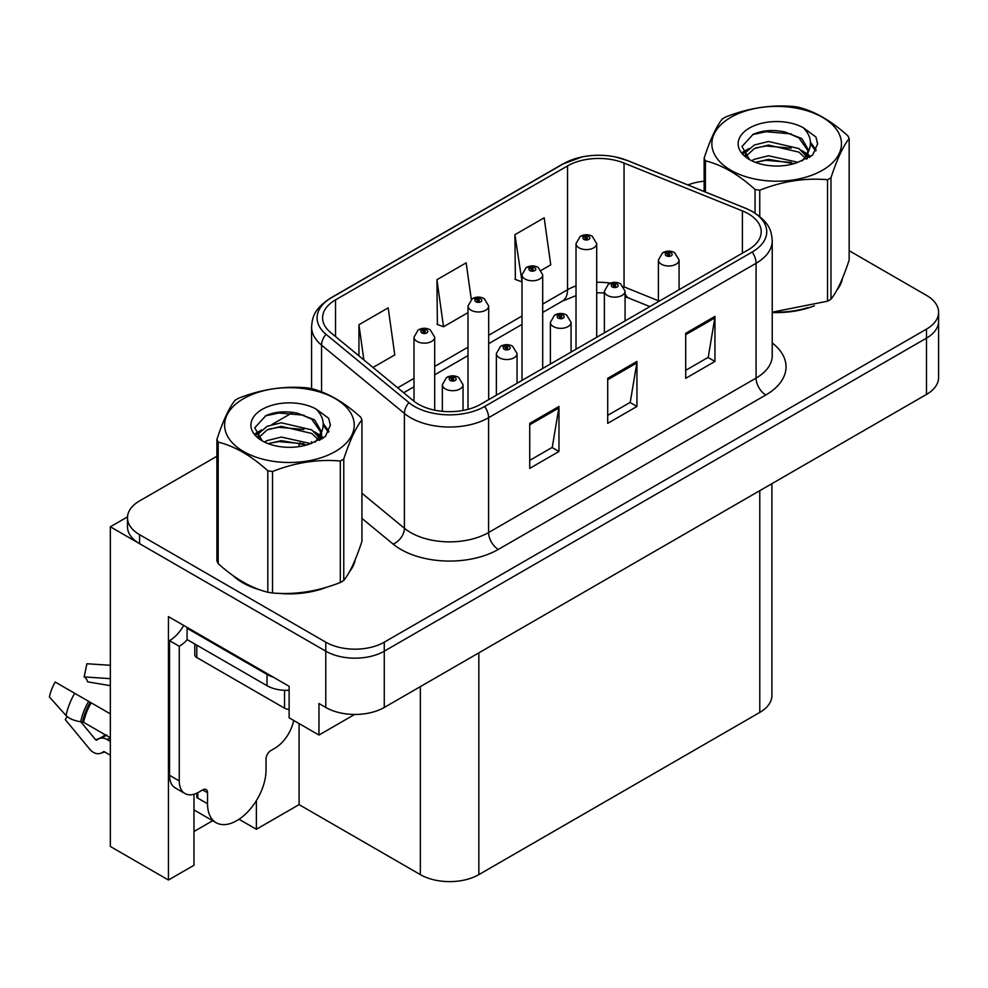<?xml version="1.0" encoding="UTF-8"?>
<svg xmlns="http://www.w3.org/2000/svg" width="988" height="988" viewBox="0 0 988 988"><rect width="100%" height="100%" fill="white"/><g stroke="black" fill="none" stroke-linecap="round" stroke-linejoin="round"><path stroke-width="1.48" d="M193.981 794.241L193.981 865.278L168.442 880.024L168.442 616.623L289.126 686.302L289.126 717.819L318.963 735.035L318.963 703.518L325.781 707.457A41.36 23.873 0 0 0 384.27 707.457L926.485 394.422A41.36 23.873 0 0 0 938.6 377.54L938.6 321.248A41.36 23.873 0 0 1 926.485 338.131A41.36 23.873 0 0 0 938.6 321.248L938.6 312.245A41.36 23.873 0 0 0 926.485 295.363L849.149 250.717M354.618 714.46L318.963 735.035M216.915 456.258L139.592 500.904A41.36 23.873 0 0 0 127.477 517.786A41.36 23.873 0 0 0 139.592 534.669L325.781 642.175A41.36 23.873 0 0 0 384.27 642.175L384.27 651.178L926.485 338.131L384.27 651.178A41.36 23.873 0 0 1 325.781 651.178A41.36 23.873 0 0 0 384.27 651.178L384.27 707.457M168.442 880.024L110.347 846.481L110.347 526.789L325.781 651.178L139.592 543.684A41.36 23.873 0 0 1 127.477 526.789L127.477 517.786M127.501 516.885L110.347 526.789M771.9 483.663L771.9 695.54A41.36 23.873 180 0 1 759.784 712.422L478.834 874.627A41.36 23.873 180 0 1 420.345 874.627L299.08 804.615L299.08 723.562M299.08 804.615L256.374 829.265L256.374 800.638M239.034 819.25L256.374 829.265M193.981 831.513L212.679 820.719M232.798 575.436A66.171 38.211 0 0 0 242.628 582.685A66.171 38.211 0 0 0 260.289 589.972M748.287 213.754A44.114 25.466 180 0 1 761.205 231.76A44.114 25.466 180 0 1 748.287 249.766L480.786 404.216A44.114 25.466 180 0 1 413.453 400.807L330.585 332.487A44.114 25.466 180 0 1 322.607 317.877A44.114 25.466 180 0 1 335.525 299.87L567.544 165.91A44.114 25.466 180 0 1 624.046 163.057L742.396 210.901A44.114 25.466 180 0 1 748.287 213.754M752.189 211.494A49.635 28.652 0 0 0 745.557 208.283L627.207 160.451A49.635 28.652 0 0 0 615.289 156.907A49.635 28.652 0 0 0 582.204 156.907A49.635 28.652 0 0 0 563.654 163.662L331.635 297.61A49.635 28.652 0 0 0 326.065 334.315L408.933 402.635A49.635 28.652 0 0 0 484.688 406.463L752.189 252.026A49.635 28.652 0 0 0 752.189 211.494M529.729 423.346L529.729 468.374L558.973 451.491L558.973 406.463L529.729 423.346M529.729 460.383L552.243 447.379L558.85 407.958A11.029 6.373 -120 0 0 558.973 406.463M552.045 447.49L558.973 451.491M685.697 333.302L685.697 378.318L714.942 361.435L714.942 316.407L685.697 333.302M685.697 370.339L708.223 357.335L714.83 317.901A11.029 6.373 -120 0 0 714.942 316.407M708.025 357.446L714.942 361.435M607.706 378.318L607.706 423.346L636.951 406.463L636.951 361.435L607.706 378.318M607.706 415.355L630.233 402.351L636.84 362.929A11.029 6.373 -120 0 0 636.951 361.435M630.035 402.474L636.951 406.463M772.233 312.492A66.171 38.211 0 0 0 814.371 305.761M836.713 290.41A66.171 38.211 0 0 0 842.48 278.27M278.11 593.306A66.171 38.211 0 0 0 327.139 587.057M349.48 571.706A66.171 38.211 0 0 0 355.248 559.579M384.27 642.175L926.485 329.127A41.36 23.873 0 0 0 938.6 312.245M704.148 181.199A41.36 23.873 0 0 0 687.92 184.954M292.967 412.354L271.959 424.482M541.325 270.292L550.748 264.846L544.153 217.805L514.909 234.687L515.378 279.443M373.019 367.462L394.78 354.902L388.173 307.861L358.928 324.743L358.928 355.853M471.301 299.413L466.163 262.833L436.918 279.715L437.388 324.472M436.918 279.715L443.526 326.756L468.003 312.628M443.526 326.756L436.918 324.299M514.909 234.687L522.01 281.444M521.503 281.741L514.909 279.271M358.928 324.743L363.868 359.928M434.683 410.168L434.683 337.18A10.337 5.965 180 0 1 428.298 342.688A10.337 5.965 180 0 1 417.035 341.403A10.337 5.965 180 0 1 413.997 337.18L418.122 330.004A6.891 4.15 57.8 0 1 421.802 330.202A3.446 1.988 0 0 0 421.901 332.956A3.446 1.988 0 0 0 426.779 332.956A3.446 1.988 0 0 0 426.779 330.14A3.446 1.988 0 0 0 422.012 330.078L423.407 330.968A1.383 0.79 180 0 1 424.865 332.289A1.383 0.79 180 0 1 423.321 331.017L421.802 330.202M423.407 332.141L423.407 330.968M422.012 330.078A6.891 3.804 -117.9 0 0 418.789 329.622A6.891 3.804 -117.9 0 0 418.492 329.819M423.321 332.091L423.321 331.017M463.051 410.452L463.051 384.74A10.337 5.965 180 0 1 456.666 390.248A10.337 5.965 180 0 1 445.403 388.963A10.337 5.965 180 0 1 442.365 384.74L446.49 377.564A6.891 4.15 57.8 0 1 450.17 377.762A3.446 1.988 0 0 0 450.269 380.516A3.446 1.988 0 0 0 455.147 380.516A3.446 1.988 0 0 0 455.147 377.7A3.446 1.988 0 0 0 450.38 377.638L451.775 378.528A1.383 0.79 180 0 1 453.233 379.849A1.383 0.79 180 0 1 451.738 379.676L451.775 378.528M450.38 377.638A6.891 3.804 -117.9 0 0 447.156 377.181A6.891 3.804 -117.9 0 0 446.86 377.367M451.689 379.651L451.689 378.565L450.17 377.762M451.738 379.676A1.383 0.79 180 0 1 451.689 378.565M488.69 399.646L488.69 305.996A10.337 5.965 180 0 1 482.305 311.516A10.337 5.965 180 0 1 471.041 310.22A10.337 5.965 180 0 1 468.003 305.996L472.128 298.821A6.891 4.15 57.8 0 1 475.808 299.031A3.446 1.988 0 0 0 475.907 301.772A3.446 1.988 0 0 0 480.786 301.772A3.446 1.988 0 0 0 480.786 298.956A3.446 1.988 0 0 0 476.018 298.907L477.414 299.784A1.383 0.79 180 0 1 478.871 301.105A1.383 0.79 180 0 1 477.328 299.833L475.808 299.031M477.414 300.957L477.414 299.784M476.018 298.907A6.891 3.804 -117.9 0 0 472.795 298.438A6.891 3.804 -117.9 0 0 472.499 298.635M477.328 300.908L477.328 299.833M542.696 368.462L542.696 274.812A10.337 5.965 180 0 1 536.311 280.333A10.337 5.965 180 0 1 525.048 279.036A10.337 5.965 180 0 1 522.01 274.812L526.135 267.637A6.891 4.15 57.8 0 1 529.815 267.847A3.446 1.988 0 0 0 529.914 270.601A3.446 1.988 0 0 0 534.792 270.601A3.446 1.988 0 0 0 534.792 267.785A3.446 1.988 0 0 0 530.025 267.723L531.421 268.6A1.383 0.79 180 0 1 532.878 269.922A1.383 0.79 180 0 1 531.383 269.749L531.334 268.65L529.815 267.847M531.421 269.773L531.421 268.6M530.025 267.723A6.891 3.804 -117.9 0 0 526.802 267.254A6.891 3.804 -117.9 0 0 526.505 267.452M531.383 269.749A1.383 0.79 180 0 1 531.334 268.65M596.703 337.291L596.703 243.641A10.337 5.965 180 0 1 590.318 249.149A10.337 5.965 180 0 1 579.054 247.852A10.337 5.965 180 0 1 576.016 243.641L580.141 236.465A6.891 4.15 57.8 0 1 583.822 236.663A3.446 1.988 0 0 0 583.92 239.417A3.446 1.988 0 0 0 588.799 239.417A3.446 1.988 0 0 0 588.799 236.601A3.446 1.988 0 0 0 584.032 236.54L585.427 237.416A1.383 0.79 180 0 1 586.884 238.738A1.383 0.79 180 0 1 585.341 237.466L583.822 236.663M585.427 238.59L585.427 237.416M584.032 236.54A6.891 3.804 -117.9 0 0 580.808 236.083A6.891 3.804 -117.9 0 0 580.512 236.268M585.341 238.54L585.341 237.466M517.057 383.27L517.057 353.556A10.337 5.965 180 0 1 510.673 359.076A10.337 5.965 180 0 1 499.409 357.78A10.337 5.965 180 0 1 496.371 353.556L500.496 346.38A6.891 4.15 57.8 0 1 504.176 346.578A3.446 1.988 0 0 0 504.275 349.332A3.446 1.988 0 0 0 509.153 349.332A3.446 1.988 0 0 0 509.153 346.516A3.446 1.988 0 0 0 504.386 346.467L505.782 347.344A1.383 0.79 180 0 1 507.239 348.665A1.383 0.79 180 0 1 505.695 347.393L504.176 346.578M505.782 348.517L505.782 347.344M504.386 346.467A6.891 3.804 -117.9 0 0 501.163 345.998A6.891 3.804 -117.9 0 0 500.867 346.195M505.695 348.468L505.695 347.393M571.064 352.086L571.064 322.372A10.337 5.965 180 0 1 564.679 327.893A10.337 5.965 180 0 1 553.416 326.596A10.337 5.965 180 0 1 550.378 322.372L554.503 315.197A6.891 4.15 57.8 0 1 558.183 315.407A3.446 1.988 0 0 0 558.282 318.161A3.446 1.988 0 0 0 563.16 318.161A3.446 1.988 0 0 0 563.16 315.345A3.446 1.988 0 0 0 558.393 315.283L559.788 316.16A1.383 0.79 180 0 1 561.246 317.481A1.383 0.79 180 0 1 559.751 317.309L559.788 316.16M558.393 315.283A6.891 3.804 -117.9 0 0 555.17 314.814A6.891 3.804 -117.9 0 0 554.873 315.011M559.702 317.284L559.702 316.209L558.183 315.407M559.751 317.309A1.383 0.79 180 0 1 559.702 316.209M625.071 320.902L625.071 291.201A10.337 5.965 180 0 1 618.686 296.709A10.337 5.965 180 0 1 607.422 295.412A10.337 5.965 180 0 1 604.384 291.201L608.509 284.013A6.891 4.15 57.8 0 1 612.19 284.223A3.446 1.988 0 0 0 612.288 286.977A3.446 1.988 0 0 0 617.167 286.977A3.446 1.988 0 0 0 617.167 284.161A3.446 1.988 0 0 0 612.399 284.099L613.795 284.976A1.383 0.79 180 0 1 615.252 286.298A1.383 0.79 180 0 1 613.709 285.026L612.19 284.223M613.795 286.149L613.795 284.976M612.399 284.099A6.891 3.804 -117.9 0 0 609.176 283.63A6.891 3.804 -117.9 0 0 608.88 283.828M613.709 286.1L613.709 285.026M679.077 289.731L679.077 260.017A10.337 5.965 180 0 1 672.692 265.525A10.337 5.965 180 0 1 661.429 264.241A10.337 5.965 180 0 1 658.391 260.017L662.516 252.842A6.891 4.15 57.8 0 1 666.196 253.039A3.446 1.988 0 0 0 666.295 255.793A3.446 1.988 0 0 0 671.173 255.793A3.446 1.988 0 0 0 671.173 252.977A3.446 1.988 0 0 0 666.406 252.916L667.802 253.805A1.383 0.79 180 0 1 669.259 255.126A1.383 0.79 180 0 1 667.715 253.854L666.196 253.039M667.802 254.978L667.802 253.805M666.406 252.916A6.891 3.804 -117.9 0 0 663.183 252.459A6.891 3.804 -117.9 0 0 662.886 252.656M667.715 254.929L667.715 253.854M67.159 716.584L65.257 719.56L89.624 749.077A15.166 10.72 -105 0 0 100.121 753.449A15.166 10.72 -105 0 0 102.332 752.461L103.468 751.732A1.383 0.976 75 0 1 104.271 751.732L110.347 755.24M110.347 741.457L106.803 739.407A15.166 10.72 -105 0 0 100.097 738.32A15.166 10.72 -105 0 0 97.898 739.308L96.75 740.049A1.383 0.976 75 0 1 95.601 739.74L80.732 721.734A15.166 6.187 -168.4 0 1 66.048 715.534L49.4 696.997A31.715 18.303 120 0 1 55.205 682.041L110.347 713.879M207.542 792.734L202.663 789.918A6.891 3.977 -60 0 1 206.109 789.573A6.891 3.977 -60 0 1 207.542 792.734L207.542 803.763A41.36 23.885 120 0 0 216.1 822.695A41.36 23.885 120 0 0 236.787 820.645A41.36 23.885 120 0 0 266.031 769.998L266.031 758.969A6.891 3.977 -60 0 1 270.897 750.522L274.8 748.274A27.578 15.919 -60 0 0 293.683 720.45M197.785 797.007L196.81 797.575L197.785 798.131L197.785 792.709M196.81 797.575A41.36 23.885 -60 0 1 197.057 793.068M110.347 737.764L83.597 722.314L80.72 721.722A43.213 24.947 120 0 1 88.636 701.344M110.347 685.66L87.611 681.844A18.92 10.917 120 0 0 84.153 676.916L110.347 678.657M110.347 665.295L86.907 663.738L84.153 676.916M202.663 789.918L198.761 792.166A27.578 15.919 -60 0 1 184.978 793.537L175.222 787.905A27.578 15.919 -60 0 1 169.516 775.284L169.516 640.656A27.578 15.919 120 0 0 183.694 625.429M187.288 639.656A27.578 15.919 -60 0 1 179.26 646.288L169.516 640.656M184.978 793.537A27.578 15.919 -60 0 1 179.26 780.915L179.26 646.288M273.244 677.126A27.578 15.919 180 0 1 267.007 674.421L187.065 628.269A27.578 15.919 0 0 0 187.893 627.849M267.007 674.421L267.007 685.684A27.578 15.919 0 0 0 289.126 690.279M187.065 628.269L187.065 639.532L267.007 685.684M840.195 283.507A65.48 37.803 180 0 1 839.491 285.013M807.789 307.626A65.48 37.803 180 0 1 774.407 312.159M352.963 564.815A65.48 37.803 180 0 1 352.259 566.309M320.557 588.922A65.48 37.803 180 0 1 287.175 593.455M252.138 586.749A65.48 37.803 180 0 1 243.122 582.401A65.48 37.803 180 0 1 237.182 578.462M194.797 643.991L194.797 654.723A6.891 3.977 0 0 0 196.81 657.539L284.544 708.198A6.891 3.977 0 0 0 289.126 709.359M730.836 117.337A64.8 37.408 -0 0 0 730.836 170.245A64.8 37.408 -0 0 0 822.473 170.245A64.8 37.408 -0 0 0 822.473 117.337A64.8 37.408 -0 0 0 730.836 117.337M772.233 312.171L827.536 301.192A74.446 42.978 -0 0 0 829.29 300.216A74.446 42.978 -0 0 0 830.994 299.203C837.021 291.658 843.073 278.616 849.149 260.066L849.149 138.579A74.446 42.978 -0 0 0 847.889 135.862C831.303 120.832 814.767 111.286 798.267 107.21A74.446 42.978 -0 0 0 793.549 106.482C770.862 104.543 748.262 108.038 725.76 116.967A74.446 42.978 -0 0 0 724.006 117.943A74.446 42.978 -0 0 0 722.314 118.955C716.238 126.612 710.174 139.654 704.148 158.105A74.446 42.978 -0 0 0 705.407 160.822L705.407 192.03M755.042 213.038L755.042 189.474C738.456 174.444 721.907 164.897 705.407 160.822M755.042 189.474A74.446 42.978 -0 0 0 759.747 190.202L759.747 216.446M827.536 301.192L827.536 179.717C805.035 177.741 782.447 181.236 759.747 190.202M827.536 179.717A74.446 42.978 -0 0 0 829.29 178.729A74.446 42.978 -0 0 0 830.994 177.717L830.994 299.203M798.094 162.316L768.491 155.771L754.363 159.29L751.707 160.735M793.969 163.662L768.491 159.352L755.474 162.365M807.357 158.611L807.073 157.858M806.196 156.067L798.934 148.571L768.491 141.482L754.363 144.989L746.212 151.954L745.15 155.746M805.035 157.845L798.934 152.14L768.491 145.051L754.363 148.571L745.792 156.45M802.256 160.933L807.097 154.227L808.172 149.509L801.824 138.567L784.534 131.898C772.74 129.49 762.254 130.317 753.066 134.393L741.976 146.483L749.423 159.439M806.504 159.068L808.172 152.35M808.073 150.917L798.934 137.851L785.361 132.046M749.41 128.07A38.52 22.242 -0 0 0 749.41 159.513A38.52 22.242 -0 0 0 797.563 162.464L812.581 155.178L817.644 143.791L815.915 136.999L803.293 127.724A38.52 22.242 -0 0 0 749.41 128.07M803.293 127.724C811.321 135.887 812.581 144.717 807.097 154.214M704.148 191.511L704.148 158.105M849.149 138.579C843.122 146.125 837.071 159.167 830.994 177.717M791.141 162.464L766.046 160.315L756.055 162.131M809.481 157.388L807.715 155.981M806.653 155.202L804.862 154.029M791.141 148.163L766.046 146.014L756.055 147.842M746.397 151.609L743.458 153.424M815.742 150.917L810.456 143.976M791.24 133.899L766.046 131.725L752.609 134.603M817.644 144.137L815.915 136.999M810.617 156.647L808.036 154.424M807.258 153.856L801.083 150.164M748.83 148.608L742.791 152.115M816.174 150.077L810.444 142.186M243.604 398.633A64.8 37.408 -0 0 0 243.604 451.541A64.8 37.408 -0 0 0 335.241 451.541A64.8 37.408 -0 0 0 335.241 398.633A64.8 37.408 -0 0 0 243.604 398.633M236.787 399.251A74.446 42.978 -0 0 0 235.082 400.264C229.006 407.908 222.955 420.962 216.915 439.401A74.446 42.978 -0 0 0 218.187 442.118L218.187 563.592C234.687 578.573 251.224 588.119 267.81 592.244A74.446 42.978 -0 0 0 272.527 592.973C295.029 594.949 317.617 591.454 340.317 582.488A74.446 42.978 -0 0 0 342.07 581.512A74.446 42.978 -0 0 0 343.762 580.499C349.789 572.954 355.841 559.912 361.929 541.362L361.929 419.888A74.446 42.978 -0 0 0 360.669 417.158C344.083 402.141 327.534 392.582 311.035 388.506A74.446 42.978 -0 0 0 306.329 387.778C283.63 385.839 261.042 389.334 238.54 398.263A74.446 42.978 -0 0 0 236.787 399.251M267.81 592.244L267.81 470.77C251.224 455.74 234.687 446.193 218.187 442.118M267.81 470.77A74.446 42.978 -0 0 0 272.527 471.498L272.527 592.973M340.317 582.488L340.317 461.013C317.803 459.05 295.214 462.545 272.527 471.498M340.317 461.013A74.446 42.978 -0 0 0 342.07 460.038A74.446 42.978 -0 0 0 343.762 459.025L343.762 580.499M216.915 439.401L216.915 560.875A74.446 42.978 -0 0 0 218.187 563.592M310.862 443.612L281.271 437.067L267.143 440.586L264.475 442.031M306.737 444.958L281.271 440.648L268.254 443.674M320.137 439.919L319.84 439.154M318.963 437.363L311.714 429.866L281.271 422.778L267.143 426.297L258.98 433.263L257.917 437.042M317.803 439.141L311.714 433.436L281.271 426.347L267.143 429.866L258.56 437.746M315.036 442.229L319.865 435.535L320.939 430.805L314.604 419.863L297.302 413.194C285.52 410.786 275.022 411.626 265.834 415.689L254.743 427.792L262.191 440.747M319.272 440.364L320.939 433.646M320.841 432.213L311.714 419.147L298.129 413.342M262.191 409.365A38.52 22.242 -0 0 0 262.191 440.821A38.52 22.242 -0 0 0 310.343 443.76L325.361 436.486L330.412 425.087L328.683 418.295L316.061 409.032A38.52 22.242 -0 0 0 262.191 409.365M316.061 409.032C324.089 417.183 325.361 426.013 319.865 435.51M361.929 419.888C355.902 427.421 349.838 440.475 343.762 459.025M303.909 443.76L278.814 441.611L268.822 443.427M322.249 438.684L320.483 437.276M319.42 436.511L317.63 435.338M303.909 429.471L278.814 427.322L268.822 429.138M259.177 432.905L256.238 434.72M328.51 432.225L323.224 425.272M304.02 415.195L278.814 413.021L265.377 415.899M330.412 425.445L328.683 418.295M323.397 437.943L320.804 435.733M320.026 435.152L313.863 431.46M261.61 429.916L255.571 433.411M328.942 431.373L323.212 423.481M926.485 394.422L926.485 329.127M325.781 707.457L325.781 642.175M478.834 874.627L478.834 652.87M759.784 712.422L759.784 490.666M420.345 874.627L420.345 686.635M772.233 342.959A68.938 39.792 180 0 1 765.836 394.978L498.335 549.414A13.783 7.966 60 0 1 488.591 532.532L756.079 378.095A55.143 31.838 0 0 0 772.233 355.581L772.233 240.763A55.143 31.838 180 0 1 756.079 263.277A13.783 7.966 -120 0 0 752.189 252.026M498.335 549.414A68.938 39.792 180 0 1 400.844 549.414A68.938 39.792 180 0 1 393.125 544.104L361.929 518.379M408.933 402.635A13.783 9.225 129.5 0 0 404.413 413.466L404.413 528.284A55.143 31.838 0 0 0 410.6 532.532A55.143 31.838 0 0 0 488.591 532.532L488.591 417.714A55.143 31.838 180 0 1 404.413 413.466L321.557 345.145A55.143 31.838 180 0 1 311.578 326.88L311.578 388.655M772.233 240.763C771.319 231.291 770.541 223.486 753.226 211.938L745.977 208.419A13.783 6.459 112 0 0 745.557 208.283M582.204 156.907L562.604 164.094A13.783 7.966 60 0 1 563.654 163.662M331.635 297.61A13.783 7.966 -120 0 0 330.585 298.055C313.665 309.207 312.406 317.309 311.578 326.88M326.065 334.315A13.783 9.225 129.5 0 0 321.557 345.145L321.557 391.878M615.289 156.907L627.639 160.587A13.783 6.459 112 0 0 627.207 160.451M484.688 406.463A13.783 7.966 60 0 1 488.591 417.714L756.079 263.277L756.079 378.095A13.783 7.966 60 0 0 765.836 394.978M298.66 446.687A68.938 39.792 180 0 1 300.068 442.809M139.592 534.669L139.592 543.684M321.557 432.361L321.557 439.117M311.578 441.698A55.143 31.838 0 0 0 311.652 443.377M361.929 493.247L404.413 528.284A13.783 9.225 -50.5 0 1 393.125 544.104M335.525 299.87L335.525 336.562M742.396 210.901L742.396 253.175M624.046 163.057L624.046 286.878A44.114 25.466 0 0 0 623.749 286.755M658.391 300.76L624.046 286.878A24.811 11.621 -68 0 0 624.058 287.261M610.226 283.148A44.114 25.466 0 0 0 596.703 282.296M576.016 285.915A44.114 25.466 0 0 0 567.544 289.731L542.696 304.082M567.544 165.91L567.544 289.731A24.811 14.326 60 0 1 562.407 301.093L542.696 312.48M522.01 316.024L488.69 335.265M468.003 347.196L434.683 366.437M413.997 378.379L397.682 387.802M649.869 306.589L628.986 298.154A24.811 11.621 -68 0 1 625.071 293.572M607.706 379.75L636.84 362.929M685.697 334.722L714.83 317.901M529.729 424.778L558.85 407.958M207.542 803.763L197.785 798.131M91.168 702.814A41.36 23.885 120 0 0 83.597 722.314M106.803 739.407A27.578 15.919 120 0 0 110.347 738.061M103.864 736.764A32.616 18.834 120 0 0 106.136 735.331M95.601 739.74A34.37 19.846 120 0 0 105.271 734.837M74.68 693.292A47.165 27.232 120 0 0 66.048 715.534M102.332 752.461A43.213 24.947 120 0 0 104.419 751.819M90.217 702.258A41.817 24.144 120 0 0 82.56 721.981M179.26 780.915L169.516 775.284M284.544 708.198L284.544 690.303M196.81 657.539L196.81 645.164M562.604 164.094L330.585 298.055M745.977 208.419L627.639 160.587M628.986 298.154L625.071 296.721M604.384 292.93L596.703 292.781M576.016 295.647L562.407 301.093M522.01 324.41L488.69 343.651M468.003 355.594L434.683 374.835M413.997 386.777L403.672 392.742M434.683 337.18L430.225 329.807C426.433 327.843 422.617 327.781 418.789 329.622M413.997 401.252L413.997 337.18M463.051 384.74L458.593 377.354C454.801 375.403 450.985 375.341 447.156 377.181M442.365 411.329L442.365 384.74M488.69 305.996L484.231 298.623C480.44 296.659 476.624 296.598 472.795 298.438M468.003 409.341L468.003 305.996M542.696 274.812L538.238 267.439C534.446 265.476 530.63 265.414 526.802 267.254M522.01 380.405L522.01 274.812M596.703 243.641L592.244 236.256C588.453 234.304 584.637 234.242 580.808 236.083M576.016 349.221L576.016 243.641M517.057 353.556L512.599 346.183C508.808 344.219 504.992 344.157 501.163 345.998M496.371 395.212L496.371 353.556M571.064 322.372L566.606 314.999C562.814 313.035 558.998 312.974 555.17 314.814M550.378 364.029L550.378 322.372M625.071 291.201L620.612 283.815C616.821 281.864 613.005 281.802 609.176 283.63M604.384 332.845L604.384 291.201M679.077 260.017L674.619 252.644C670.827 250.68 667.011 250.619 663.183 252.459M658.391 301.673L658.391 260.017M216.1 822.695L193.981 809.925M106.692 734.936L100.097 738.32M104.617 751.93L100.121 753.449M842.134 279.098L842.134 279.863M354.914 560.394L354.914 561.172"/></g></svg>
